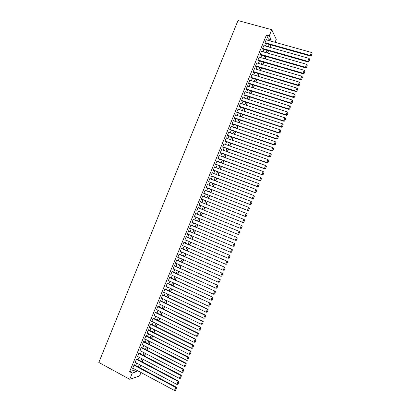 <?xml version="1.0" encoding="UTF-8"?>
<svg xmlns="http://www.w3.org/2000/svg" width="411" height="411" viewBox="0 0 411 411"><rect width="100%" height="100%" fill="white"/><g stroke="black" fill="none" stroke-linecap="round" stroke-linejoin="round"><path stroke-width="0.62" d="M140.983 372.505L139.591 375.937L129.748 379.302L98.825 362.451L238.005 20.55L271.769 29.72L269.282 35.829L266.415 35.038L129.635 371.672L133.709 370.398L134.31 368.929M271.769 29.72L276.269 39.338L275.067 42.297M139.812 367.742L140.819 365.261M142.191 361.886L143.203 359.389M144.569 356.029L145.586 353.517M146.948 350.177L147.975 347.644M149.321 344.32L150.359 341.777M151.7 338.469L152.738 335.91M154.074 332.622L155.122 330.043M156.452 326.771L157.505 324.176M158.826 320.924L159.884 318.314M161.199 315.078L162.268 312.452M163.573 309.236L164.647 306.591M165.946 303.395L167.025 300.734M168.32 297.554L169.404 294.872M170.688 291.712L171.783 289.02M173.062 285.876L174.161 283.164M175.43 280.04L176.54 277.312M177.799 274.204L178.913 271.46M180.172 268.368L181.292 265.609M182.541 262.537L183.666 259.762M184.904 256.705L186.039 253.916M187.272 250.88L188.413 248.069M189.641 245.048L190.786 242.223M192.009 239.223L193.16 236.382M194.372 233.402L195.533 230.54M196.735 227.576L197.902 224.704M199.104 221.755L200.275 218.863M201.467 215.934L202.644 213.026M203.83 210.108L205.012 207.206M206.199 204.277L207.37 201.39M208.567 198.446L209.733 195.574M210.935 192.615L212.097 189.764M213.304 186.784L214.455 183.953M215.672 180.953L216.813 178.143M218.036 175.127L219.176 172.332M220.404 169.301L221.534 166.522M222.767 163.48L223.892 160.716M225.136 157.66L226.245 154.911M227.499 151.839L228.603 149.111M229.862 146.018L230.961 143.311M232.225 140.197L233.314 137.51M234.583 134.382L235.673 131.71M236.947 128.571L238.026 125.915M239.31 122.755L240.378 120.12M241.668 116.945L242.731 114.325M244.026 111.134L245.084 108.53M246.389 105.324L247.437 102.74M248.747 99.519L249.79 96.95M251.106 93.713L252.138 91.16M253.459 87.908L254.491 85.375M255.817 82.102L256.839 79.59M258.175 76.302L259.187 73.805M260.528 70.502L261.535 68.026M262.886 64.707L263.883 62.241M265.239 58.907L266.23 56.466M267.592 53.111L268.578 50.687M269.945 47.316L270.921 44.912M134.669 365.004L134.787 364.711L134.12 364.906L132.691 368.42L133.118 368.292M137.043 359.168L137.161 358.875L136.493 359.055L135.07 362.569L135.507 362.44M139.411 353.332L139.529 353.039L138.872 353.208L137.444 356.717L137.896 356.599M141.78 347.5L141.898 347.208L141.25 347.357L139.822 350.866L140.285 350.753M144.153 341.669L144.271 341.377L143.624 341.51L142.196 345.019L142.679 344.911M146.522 335.838L146.64 335.546L145.997 335.669L144.574 339.173L145.068 339.075M148.89 330.007L149.008 329.72L148.371 329.822L146.948 333.331L147.462 333.239M151.253 324.181L151.371 323.889L150.745 323.981L149.321 327.485L149.856 327.403M153.622 318.355L153.74 318.063L153.118 318.14L151.695 321.643L152.25 321.572M155.99 312.53L156.108 312.242L155.492 312.298L154.068 315.802L154.649 315.74M158.353 306.709L158.471 306.416L157.865 306.462L156.442 309.966L157.048 309.909M160.716 300.888L160.835 300.595L160.233 300.626L158.81 304.13L159.422 304.073M163.085 295.067L163.203 294.779L162.607 294.79L161.184 298.294L161.795 298.237M165.448 289.252L165.566 288.959L164.975 288.959L163.552 292.457L164.169 292.401M167.811 283.436L167.929 283.143L167.344 283.128L165.921 286.626L166.537 286.565M170.175 277.62L170.293 277.327L169.712 277.297L168.289 280.795L168.906 280.734M172.533 271.805L172.651 271.512L172.081 271.466L170.657 274.964L171.274 274.902M174.896 265.994L175.014 265.701L174.449 265.64L173.026 269.138L173.642 269.071M177.254 260.184L177.372 259.891L176.817 259.814L175.394 263.312L176.011 263.24M179.617 254.373L179.735 254.08L179.181 253.993L177.763 257.486L178.379 257.414M181.975 248.563L182.094 248.275L181.549 248.167L180.126 251.66L180.748 251.589M184.334 242.757L184.452 242.469L183.912 242.346L182.494 245.84L183.111 245.768M186.692 236.952L186.81 236.664L186.275 236.525L184.858 240.019L185.479 239.942M189.05 231.152L189.168 230.859L188.639 230.71L187.221 234.198L187.842 234.121M191.408 225.346L191.526 225.058L191.002 224.889L189.584 228.382L190.206 228.3M193.766 219.546L193.884 219.258L193.365 219.078L191.947 222.567L192.569 222.485M196.119 213.746L196.237 213.458L195.728 213.263L194.311 216.751L194.932 216.669M198.477 207.945L198.595 207.663L198.092 207.452L196.674 210.935L197.182 211.141L197.295 210.853M200.84 202.13L200.45 201.637L199.032 205.125L199.535 205.341L199.654 205.053M203.198 196.319L202.813 195.831L201.395 199.314L201.888 199.546L202.007 199.258M205.562 190.509L205.171 190.021L203.753 193.504L204.246 193.751L204.359 193.463M207.92 184.703L207.529 184.215L206.117 187.699L206.599 187.961L206.712 187.673M210.278 178.893L209.887 178.41L208.475 181.893L208.947 182.171L209.065 181.878M212.641 173.088L212.246 172.605L210.833 176.088L211.3 176.381L211.418 176.093M214.999 167.287L214.604 166.804L213.191 170.288L213.653 170.591L213.771 170.303M217.352 161.482L216.962 161.004L215.544 164.482L216.006 164.806L216.119 164.518M219.71 155.682L219.315 155.204L217.902 158.682L218.354 159.021L218.472 158.733M222.068 149.881L221.673 149.409L220.26 152.887L220.702 153.236L220.82 152.949M224.421 144.086L224.026 143.614L222.613 147.087L223.055 147.457L223.173 147.164M226.78 138.286L226.379 137.819L224.966 141.292L225.403 141.677L225.521 141.384M229.133 132.491L228.732 132.023L227.324 135.502L227.751 135.897L227.869 135.604M231.485 126.701L231.085 126.234L229.677 129.706L230.098 130.117L230.217 129.83M233.838 120.906L233.438 120.444L232.03 123.916L232.441 124.343L232.559 124.055M235.678 114.931L236.197 115.101L235.791 114.654L234.378 118.127L234.789 118.568L234.907 118.281M238.534 109.326L238.144 108.869L236.731 112.337L237.137 112.794L237.25 112.506M240.861 103.526L240.492 103.079L239.084 106.552L239.479 107.024L239.598 106.732M243.184 97.731L242.844 97.294L241.432 100.767L241.822 101.25L241.94 100.962M245.511 91.941L245.192 91.514L243.785 94.982L244.17 95.48L244.283 95.193M247.843 86.151L247.54 85.735L246.132 89.202L246.513 89.716L246.626 89.428M250.171 80.366L249.888 79.955L248.48 83.418L248.855 83.952L248.968 83.659M252.503 74.581L252.236 74.175L250.828 77.643L251.193 78.188L251.311 77.895M254.835 68.796L254.584 68.396L253.176 71.863L253.536 72.423L253.654 72.136M257.168 63.017L256.932 62.621L255.524 66.089L255.878 66.659L255.996 66.371M259.5 57.237L259.274 56.846L257.872 60.314L258.216 60.9L258.334 60.612M261.833 51.457L261.622 51.077L260.214 54.54L260.559 55.141L260.672 54.853M264.165 45.683L263.965 45.302L262.562 48.765L262.896 49.387L263.014 49.099M135.681 365.543L136.688 363.072M138.055 359.702L139.067 357.216M140.428 353.866L141.446 351.359M142.797 348.025L143.824 345.502M145.17 342.188L146.203 339.65M147.539 336.357L148.577 333.804M149.907 330.521L150.955 327.952M152.281 324.69L153.329 322.106M154.649 318.864L155.707 316.259M157.012 313.033L158.081 310.413M159.381 307.207L160.454 304.572M161.749 301.381L162.828 298.73M164.112 295.555L165.196 292.889M166.481 289.734L167.57 287.048M168.844 283.914L169.943 281.211M171.207 278.093L172.312 275.375M173.57 272.277L174.685 269.544M175.934 266.462L177.054 263.708M178.297 260.646L179.422 257.877M180.66 254.83L181.79 252.046M183.018 249.02L184.159 246.22M185.382 243.209L186.522 240.394M187.74 237.399L188.89 234.568M190.098 231.593L191.259 228.742M192.456 225.788L193.622 222.921M194.814 219.983L195.985 217.1M197.172 214.177L198.349 211.28M199.53 208.372L200.707 205.479M201.893 202.556L203.065 199.679M204.257 196.741L205.418 193.879M206.62 190.925L207.776 188.084M208.983 185.114L210.129 182.289M211.341 179.299L212.482 176.494M213.705 173.493L214.835 170.704M216.063 167.683L217.188 164.914M218.421 161.877L219.541 159.124M220.779 156.072L221.889 153.334M223.137 150.267L224.242 147.549M225.495 144.466L226.589 141.764M227.848 138.666L228.942 135.979M230.206 132.866L231.29 130.2M232.559 127.066L233.638 124.42M234.917 121.271L235.986 118.64M237.27 115.476L238.334 112.866M239.623 109.68L240.676 107.086M241.976 103.891L243.024 101.311M244.329 98.101L245.367 95.542M246.682 92.311L247.715 89.768M249.03 86.526L250.058 83.998M251.383 80.736L252.4 78.229M253.731 74.951L254.743 72.464M256.084 69.171L257.086 66.7M258.432 63.386L259.428 60.936M260.78 57.607L261.771 55.172M263.127 51.832L264.109 49.412M265.475 46.053L266.451 43.648M267.818 40.278L268.362 38.937L266.415 35.038M266.503 39.908L266.313 39.533L264.905 42.996L265.234 43.628L265.352 43.34M129.748 379.302L132.27 373.096L136.313 371.796L136.909 370.321M129.635 371.672L132.27 373.096M270.7 44.845L269.719 47.255M268.352 50.62L267.366 53.05M266.009 56.399L265.013 58.845M263.662 62.179L262.66 64.64M261.314 67.959L260.307 70.435M258.966 73.739L257.949 76.235M256.618 79.523L255.596 82.036M254.265 85.308L253.238 87.836M251.917 91.093L250.88 93.641M249.564 96.878L248.527 99.447M247.217 102.668L246.168 105.252M244.864 108.458L243.805 111.062M242.511 114.253L241.447 116.868M240.158 120.043L239.089 122.684M237.805 125.838L236.726 128.494M235.452 131.633L234.368 134.31M233.099 137.433L232.004 140.125M230.741 143.234L229.641 145.941M228.388 149.034L227.278 151.757M226.029 154.834L224.915 157.577M223.671 160.639L222.551 163.398M221.313 166.445L220.188 169.224M218.955 172.25L217.82 175.045M216.597 178.055L215.456 180.871M214.239 183.866L213.088 186.702M211.876 189.677L210.72 192.528M209.518 195.492L208.351 198.359M207.154 201.303L205.983 204.19M204.796 207.118L203.615 210.026M202.433 212.939L201.251 215.847M200.059 218.775L198.888 221.668M197.691 224.612L196.525 227.489M195.317 230.453L194.156 233.309M192.949 236.294L191.793 239.135M190.576 242.136L189.425 244.956M188.202 247.977L187.062 250.787M185.829 253.823L184.693 256.613M183.455 259.665L182.325 262.444M181.076 265.516L179.956 268.275M178.703 271.363L177.588 274.106M176.324 277.214L175.22 279.942M173.951 283.066L172.851 285.779M171.572 288.918L170.478 291.615M169.193 294.774L168.109 297.451M166.815 300.631L165.736 303.292M164.436 306.488L163.362 309.134M162.057 312.35L160.989 314.975M159.679 318.212L158.615 320.821M157.295 324.074L156.242 326.668M154.916 329.935L153.868 332.514M152.532 335.802L151.489 338.366M150.149 341.669L149.116 344.218M147.765 347.536L146.737 350.069M145.381 353.409L144.359 355.921M142.997 359.281L141.985 361.778M140.613 365.153L139.606 367.634M270.644 41.064L271.188 39.723L269.282 35.829M138.286 366.931L139.293 364.454M140.665 361.079L141.677 358.587M143.038 355.232L144.061 352.72M145.417 349.381L146.439 346.853M147.79 343.534L148.823 340.991M150.164 337.688L151.202 335.129M152.538 331.847L153.586 329.273M154.911 326.005L155.964 323.411M157.285 320.164L158.343 317.554M159.653 314.323L160.722 311.697M162.026 308.486L163.1 305.846M164.395 302.65L165.474 299.994M166.768 296.814L167.852 294.142M169.137 290.983L170.226 288.291M171.505 285.152L172.605 282.444M173.874 279.321L174.978 276.598M176.237 273.49L177.352 270.751M178.605 267.664L179.725 264.91M180.974 261.838L182.099 259.064M183.337 256.017L184.472 253.227M185.705 250.191L186.841 247.386M188.068 244.37L189.214 241.55M190.432 238.55L191.583 235.714M192.795 232.734L193.956 229.877M195.158 226.913L196.324 224.046M197.521 221.103L198.693 218.215M199.88 215.287L201.061 212.384M202.243 209.466L203.419 206.569M204.611 203.64L205.783 200.758M206.98 197.814L208.141 194.948M209.343 191.988L210.499 189.142M211.706 186.168L212.857 183.337M214.074 180.347L215.215 177.531M216.438 174.526L217.573 171.731M218.801 168.705L219.926 165.931M221.164 162.89L222.284 160.131M223.527 157.074L224.637 154.331M225.886 151.258L226.995 148.535M228.249 145.443L229.348 142.74M230.607 139.632L231.701 136.945M232.97 133.822L234.054 131.155M235.328 128.016L236.407 125.36M237.686 122.206L238.755 119.57M240.045 116.4L241.108 113.785M242.403 110.6L243.456 108.001M244.761 104.795L245.809 102.216M247.114 98.994L248.157 96.431M249.472 93.194L250.505 90.646M251.825 87.399L252.852 84.866M254.178 81.599L255.2 79.087M256.536 75.804L257.548 73.312M258.889 70.009L259.891 67.532M261.242 64.219L262.239 61.758M263.59 58.429L264.581 55.988M265.943 52.639L266.929 50.214M268.296 46.854L269.272 44.445M268.362 38.937L271.188 39.723M133.709 370.398L136.313 371.796M233.335 120.7L233.849 120.875M230.987 126.475L231.506 126.65M228.644 132.25L229.158 132.429M226.297 138.024L226.81 138.209M223.949 143.804L224.463 143.989M221.601 149.583L222.115 149.768M219.253 155.363L219.767 155.548M216.9 161.148L217.414 161.333M214.552 166.928L215.066 167.118M212.204 172.712L212.713 172.908M209.851 178.502L210.36 178.698M207.498 184.287L208.007 184.488M205.146 190.077L205.654 190.278M202.793 195.867L203.301 196.073M200.44 201.662L200.948 201.863M198.087 207.457L198.595 207.663M196.674 210.935L197.182 211.141M194.321 216.731L194.824 216.936M191.963 222.526L192.466 222.736M189.61 228.326L190.113 228.537M187.252 234.126L187.755 234.342M184.893 239.932L185.397 240.147M182.535 245.732L183.039 245.953M180.177 251.537L180.681 251.758M177.819 257.343L178.317 257.569M175.461 263.153L175.959 263.379M173.098 268.964L173.596 269.19M170.74 274.774L171.233 275M168.376 280.585L168.875 280.816M166.013 286.4L166.512 286.631M163.65 292.216L164.148 292.452M161.287 298.032L161.785 298.268M158.923 303.852L159.417 304.089M266.194 39.826L311.425 52.444L310.223 55.413L310.439 56.03L311.333 55.619L312.088 53.296L311.333 55.619M265.038 43.253L310.439 56.03M265.023 42.708L310.223 55.413L311.25 55.372M312.088 53.296L311.425 52.444M263.852 45.595L309.015 58.383L307.813 61.352L308.039 61.953L308.933 61.552L309.683 59.23L308.933 61.552M262.691 49.007L308.039 61.953M262.675 48.477L307.813 61.352L308.841 61.311M309.683 59.23L309.015 58.383M261.504 51.365L306.611 64.322L305.409 67.291L305.64 67.882L306.529 67.486L307.279 65.169L306.529 67.486M260.338 54.755L305.64 67.882M260.333 54.252L305.409 67.291L306.436 67.25M307.279 65.169L306.611 64.322M259.161 57.134L304.202 70.266L302.999 73.235L303.236 73.805L304.125 73.42L304.87 71.113L304.125 73.42M257.985 60.509L303.236 73.805M257.985 60.021L302.999 73.235L304.027 73.189M304.87 71.113L304.202 70.266M256.813 62.909L301.797 76.21L300.59 79.179L300.837 79.734L301.72 79.354L302.465 77.052L301.72 79.354M255.632 66.263L300.837 79.734M255.642 65.796L300.59 79.179L301.623 79.133M302.465 77.052L301.797 76.21M254.466 68.688L299.388 82.154L298.18 85.128L298.432 85.668L299.311 85.293L300.056 82.996L299.311 85.293M253.279 72.023L298.432 85.668M253.294 71.576L298.18 85.128L299.213 85.077M300.056 82.996L299.388 82.154M252.118 74.463L296.978 88.098L295.771 91.072L296.028 91.596L296.906 91.232L297.646 88.94L296.906 91.232M250.921 77.777L296.028 91.596M250.946 77.35L295.771 91.072L296.804 91.021M297.646 88.94L296.978 88.098M249.77 80.243L294.569 94.047L293.362 97.022L293.624 97.53L294.502 97.176L295.237 94.89L294.502 97.176M248.563 83.536L293.624 97.53M248.598 83.13L293.362 97.022L294.394 96.97M295.237 94.89L294.569 94.047M247.422 86.022L292.154 99.996L290.952 102.971L291.219 103.464L292.093 103.115L292.827 100.834L292.093 103.115M246.199 89.29L291.219 103.464M246.251 88.91L290.952 102.971L291.985 102.92M292.827 100.834L292.154 99.996M245.074 91.802L289.745 105.951L288.537 108.925L288.815 109.403L289.683 109.059L290.418 106.788L289.683 109.059M243.836 95.049L288.815 109.403M243.903 94.694L288.537 108.925L289.575 108.869M290.418 106.788L289.745 105.951M242.726 97.587L287.335 111.9L286.128 114.88L286.41 115.342L287.274 115.008L288.008 112.737L287.274 115.008M241.468 100.808L286.41 115.342M241.55 100.479L286.128 114.88L287.161 114.823M288.008 112.737L287.335 111.9M240.373 103.372L284.921 117.854L283.713 120.834L284.006 121.281L284.864 120.952L285.594 118.692L284.864 120.952M239.099 106.572L284.006 121.281M239.202 106.264L283.713 120.834L284.751 120.772M285.594 118.692L284.921 117.854M238.026 109.156L282.506 123.814L281.299 126.794L281.597 127.22L282.455 126.901L283.184 124.646L282.455 126.901M236.736 112.331L281.597 127.22M236.849 112.049L281.299 126.794L282.336 126.727M283.184 124.646L282.506 123.814M235.673 114.941L280.091 129.768L278.884 132.748L279.187 133.164L280.045 132.851L280.77 130.6L280.045 132.851M234.388 118.106L279.187 133.164M234.496 117.839L278.884 132.748L279.927 132.686M280.77 130.6L280.091 129.768M233.32 120.731L277.677 135.728L276.469 138.707L276.783 139.108L277.636 138.805L278.355 136.56L277.636 138.805M232.045 123.875L276.783 139.108M232.148 123.629L276.469 138.707L277.512 138.646M278.355 136.56L277.677 135.728M230.972 126.521L275.262 141.692L274.055 144.672L274.373 145.052L275.221 144.754L275.94 142.519L275.221 144.754M229.698 129.65L274.373 145.052M229.795 129.419L274.055 144.672L275.098 144.605M275.94 142.519L275.262 141.692M228.619 132.311L272.847 147.652L273.654 148.628L272.812 150.714L273.654 148.628M227.35 135.425L271.964 151.001L271.64 150.637L272.847 147.652L273.526 148.479M227.437 135.209L271.64 150.637L272.683 150.565M271.964 151.001L272.812 150.714M226.261 138.106L270.433 153.616L271.239 154.582L270.397 156.668L271.239 154.582M225.002 141.204L269.554 156.951L269.226 156.601L270.433 153.616L271.111 154.438M225.084 141.004L269.226 156.601L270.263 156.529M269.554 156.951L270.397 156.668M223.908 143.901L268.013 159.581L268.83 160.542L267.982 162.628L268.83 160.542M222.659 146.984L267.14 162.9L266.806 162.566L268.013 159.581L268.696 160.403M222.731 146.799L266.806 162.566L267.849 162.489M267.14 162.9L267.982 162.628M221.555 149.696L265.598 165.551L266.415 166.501L265.568 168.587L266.415 166.501M220.306 152.764L264.73 168.854L264.386 168.536L265.598 165.551L266.277 166.368M220.378 152.594L264.386 168.536L265.434 168.459M264.73 168.854L265.568 168.587M219.197 155.497L263.179 171.515L264.001 172.461L263.153 174.547L264.001 172.461M217.958 158.543L262.316 174.809L261.971 174.5L263.179 171.515L263.862 172.337M218.02 158.394L261.971 174.5L263.014 174.423M262.316 174.809L263.153 174.547M216.844 161.292L260.759 177.49L261.581 178.42L260.738 180.511L261.581 178.42M215.611 164.328L259.906 180.763L259.552 180.475L260.759 177.49L261.442 178.302M215.662 164.195L259.552 180.475L260.595 180.393M259.906 180.763L260.738 180.511M214.485 167.097L258.339 183.46L259.166 184.385L258.319 186.476L259.166 184.385M213.258 170.113L257.492 186.717L257.132 186.445L258.339 183.46L259.022 184.277M213.309 169.995L257.132 186.445L258.175 186.363M257.492 186.717L258.319 186.476M212.127 172.897L255.919 189.435L256.752 190.35L255.904 192.44L256.752 190.35M210.91 175.898L255.077 192.677L254.707 192.42L255.919 189.435L256.603 190.247M210.951 175.8L254.707 192.42L255.76 192.338M255.077 192.677L255.904 192.44M209.769 178.703L253.5 195.41L254.332 196.319L253.484 198.405L254.332 196.319M208.557 181.683L252.662 198.636L252.287 198.395L253.5 195.41L254.183 196.222M208.593 181.6L252.287 198.395L253.335 198.313M252.662 198.636L253.484 198.405M207.411 184.503L251.08 201.385L251.912 202.289L251.07 204.375L251.912 202.289M206.204 187.473L250.248 204.596L249.867 204.375L251.08 201.385L251.763 202.197M206.235 187.411L249.867 204.375L250.916 204.288M250.248 204.596L251.07 204.375M205.053 190.314L248.655 207.36L249.498 208.259L248.65 210.345L249.498 208.259M203.856 193.262L247.833 210.56L247.443 210.35L248.655 207.36L249.343 208.172M203.871 193.216L247.443 210.35L248.496 210.262M247.833 210.56L248.65 210.345M202.695 196.119L246.235 213.34L247.078 214.229L246.23 216.32L247.078 214.229M201.503 199.058L245.413 216.525L245.023 216.33L246.235 213.34L246.919 214.146M201.513 199.027L245.023 216.33L246.071 216.243M245.413 216.525L246.23 216.32M200.332 201.929L244.206 219.51L244.658 220.204L243.81 222.294L244.658 220.204M199.145 204.848L242.999 222.49L242.598 222.315L243.81 219.325L244.499 220.126M199.15 204.832L242.598 222.315L243.651 222.223M242.999 222.49L243.81 222.294M197.974 207.74L241.786 225.475L242.238 226.178L241.226 228.203L242.238 226.178M241.391 228.269L240.173 228.295L241.385 225.305L242.074 226.107M196.792 210.648L240.173 228.295L241.226 228.203M195.61 213.55L239.372 231.444L195.615 213.54M238.966 234.244L237.748 234.28L238.961 231.29L239.649 232.092L238.801 234.188L239.649 232.092M194.429 216.458L237.748 234.28L238.801 234.188M239.372 231.444L239.813 232.153M193.247 219.366L236.952 237.414L193.262 219.34M236.546 240.224L235.323 240.271L236.536 237.275L237.229 238.077L236.376 240.173L237.229 238.077M192.065 222.274L235.323 240.271L236.376 240.173M236.952 237.414L237.394 238.128M190.884 225.182L234.532 243.384L190.904 225.136M234.121 246.204L232.898 246.256L234.111 243.266L234.799 244.062L233.951 246.158L234.799 244.062M189.702 228.09L232.898 246.256L233.951 246.158M234.532 243.384L234.969 244.108M188.521 230.997L232.112 249.359L188.546 230.936M231.701 252.184L230.468 252.246L231.681 249.251L232.374 250.047L231.527 252.143L232.374 250.047M187.339 233.91L230.468 252.246L231.527 252.143M232.112 249.359L232.549 250.088M186.157 236.818L229.692 255.334L186.193 236.736M229.276 258.17L228.043 258.236L229.256 255.241L229.949 256.038L229.102 258.134L229.949 256.038M184.976 239.726L228.043 258.236L229.102 258.134M229.692 255.334L230.124 256.074M183.794 242.639L227.268 261.309L183.835 242.541M226.851 264.15L225.613 264.232L226.826 261.237L227.524 262.028L226.672 264.124L227.524 262.028M182.612 245.547L225.613 264.232L226.672 264.124M227.268 261.309L227.699 262.059M181.431 248.46L224.848 267.289L181.477 248.347M224.427 270.14L223.183 270.227L224.401 267.227L225.094 268.018L224.247 270.119L225.094 268.018M180.244 251.368L223.183 270.227L224.247 270.119M224.848 267.289L225.274 268.044M179.062 254.281L222.428 273.269L179.114 254.152M221.997 276.125L220.753 276.223L221.971 273.223L222.664 274.014L221.817 276.11L222.664 274.014M177.881 257.194L220.753 276.223L221.817 276.11M222.428 273.269L222.849 274.029M176.699 260.106L220.003 279.249L176.756 259.958M219.572 282.116L218.323 282.218L219.541 279.223L220.239 280.009L219.387 282.11L220.239 280.009M175.512 263.019L218.323 282.218L219.387 282.11M220.003 279.249L220.419 280.019M174.331 265.932L217.578 285.229L174.398 265.768M217.147 288.106L215.893 288.219L217.111 285.219L217.809 286.005L216.957 288.106L217.809 286.005M173.144 268.845L215.893 288.219L216.957 288.106M217.578 285.229L217.994 286.01M171.962 271.758L215.153 291.214L172.034 271.579M214.717 294.101L213.463 294.219L214.681 291.219L215.379 292.005L214.527 294.106L215.379 292.005M170.781 274.671L213.463 294.219L214.527 294.106M215.153 291.214L215.57 292M169.594 277.589L212.728 297.199L169.676 277.389M212.287 300.092L211.033 300.225L212.246 297.22L212.944 298.006L212.097 300.107L212.944 298.006M168.412 280.502L211.033 300.225L212.097 300.107M212.728 297.199L213.139 297.996M167.226 283.42L210.304 303.19L167.313 283.205M209.862 306.087L208.598 306.226L209.816 303.226L210.514 304.006L209.667 306.108L210.514 304.006M166.039 286.333L208.598 306.226L209.667 306.108M210.304 303.19L210.709 303.991M164.857 289.252L207.38 309.231L207.879 309.175L164.95 289.015M163.67 292.164L206.163 312.232L207.38 309.231L208.084 310.007L207.231 312.108L208.084 310.007M207.879 309.175L208.279 309.986M207.231 312.108L206.163 312.232M162.484 295.083L204.95 315.237L205.449 315.165L162.586 294.836M161.302 298.001L203.733 318.237L204.95 315.237L205.649 316.013L204.796 318.114L205.649 316.013M205.449 315.165L205.849 315.987M204.796 318.114L203.733 318.237M160.115 300.919L202.515 321.243L203.024 321.161L160.223 300.652M158.929 303.837L201.298 324.248L202.515 321.243L203.219 322.019L202.366 324.125L203.219 322.019M203.024 321.161L203.419 321.988M202.366 324.125L201.298 324.248M157.747 306.755L200.08 327.254L200.594 327.151L157.86 306.472M156.56 309.673L198.862 330.259L200.08 327.254L200.784 328.029L199.931 330.131L200.784 328.029M200.594 327.151L200.989 327.988M199.931 330.131L198.862 330.259M155.373 312.591L197.645 333.264L198.164 333.146L155.512 312.298M154.187 315.514L196.427 336.27L197.645 333.264L198.349 334.035L197.496 336.141L198.349 334.035M198.164 333.146L198.554 333.989M197.496 336.141L196.427 336.27M153 318.433L195.21 339.275L195.734 339.142L153.169 318.135M151.813 321.351L193.987 342.286L195.21 339.275L195.913 340.046L195.061 342.152L195.913 340.046M195.734 339.142L196.124 339.995M195.061 342.152L193.987 342.286M150.626 324.274L192.769 345.291L193.304 345.142L150.827 323.971M149.44 327.192L191.552 348.302L192.769 345.291L193.478 346.062L192.625 348.168L193.478 346.062M193.304 345.142L193.689 346M192.625 348.168L191.552 348.302M148.253 330.115L190.334 351.307L190.874 351.143L148.479 329.807M147.066 333.038L189.117 354.318L190.334 351.307L191.038 352.073L190.185 354.179L191.038 352.073M190.874 351.143L191.254 352.006M190.185 354.179L189.117 354.318M145.879 335.957L187.894 357.323L188.444 357.144L146.131 335.643M144.693 338.88L186.676 360.334L187.894 357.323L188.603 358.089L187.75 360.195L188.603 358.089M188.444 357.144L188.824 358.017M187.75 360.195L186.676 360.334M143.506 341.803L185.459 363.345L186.008 363.149L143.783 341.479M142.319 344.726L184.236 366.355L185.459 363.345L186.162 364.11L185.31 366.216L186.162 364.11M186.008 363.149L186.383 364.028M185.31 366.216L184.236 366.355M141.127 347.649L183.018 369.366L183.578 369.15L141.43 347.316M139.94 350.573L181.796 372.376L183.018 369.366L183.727 370.126L182.874 372.232L183.727 370.126M183.578 369.15L183.948 370.044M182.874 372.232L181.796 372.376M138.754 353.501L180.578 375.387L181.143 375.156L139.072 353.157M137.567 356.424L179.355 378.397L180.578 375.387L181.287 376.147L180.434 378.254L181.287 376.147M181.143 375.156L181.513 376.055M180.434 378.254L179.355 378.397M136.375 359.348L178.138 381.413L178.708 381.167L136.719 358.998M135.188 362.276L176.915 384.424L178.138 381.413L178.847 382.168L177.994 384.28L178.847 382.168M178.708 381.167L179.078 382.071M177.994 384.28L176.915 384.424M134.001 365.199L175.697 387.434L176.273 387.177L134.361 364.84M132.81 368.128L174.475 390.45L175.697 387.434L176.406 388.195L175.554 390.301L176.406 388.195M176.273 387.177L176.638 388.087M175.554 390.301L174.475 390.45"/></g></svg>
